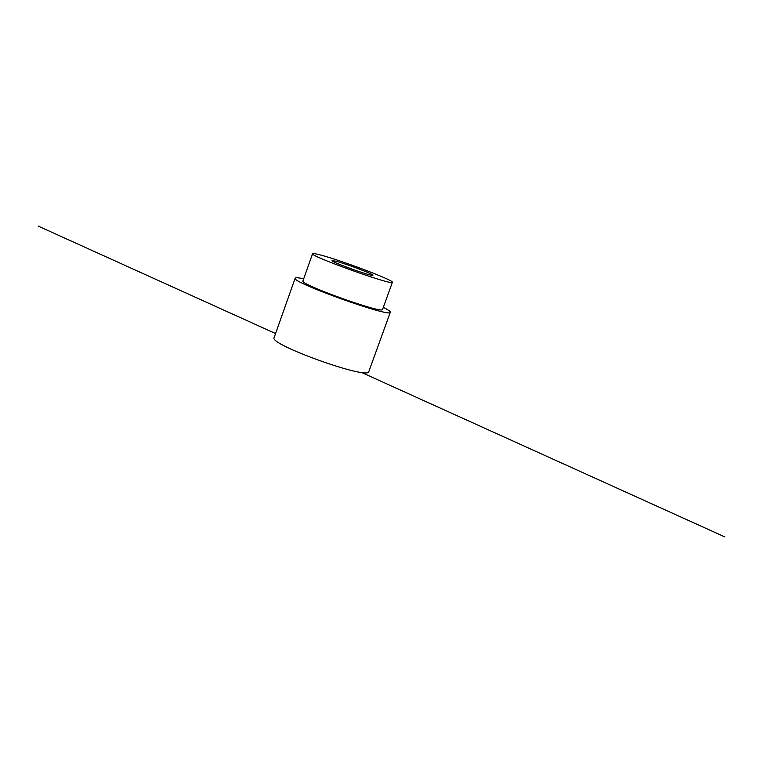 <?xml version="1.0" encoding="UTF-8"?>
<svg xmlns="http://www.w3.org/2000/svg" width="763" height="763" viewBox="0 0 763 763"><rect width="100%" height="100%" fill="white"/><g stroke="black" fill="none" stroke-linecap="round" stroke-linejoin="round"><path stroke-width="1.14" d="M319.811 254.823C340.05 259.916 394.519 280.479 392.382 282.291C393.794 286.201 309.005 255.843 312.582 253.717C312.83 253.259 315.243 253.631 319.811 254.823M392.382 282.291L382.578 309.425C383.579 314.442 298.982 284.151 302.94 280.908L312.582 253.717M335.634 261.156C345.849 263.702 374.156 274.384 372.926 275.262C373.508 277.217 330.398 261.776 332.086 260.631L335.634 261.156M383.322 307.355C388.167 309.807 390.503 311.438 390.313 312.248C391.638 318.285 290.312 282.005 295.167 278.18C295.539 277.436 298.371 277.656 303.674 278.838M390.313 312.248L368.834 371.562C369.101 380.46 268.261 344.351 274.117 337.647L295.167 278.18M724.85 536.923L361.204 372.315M275.567 333.545L38.15 226.077"/></g></svg>
